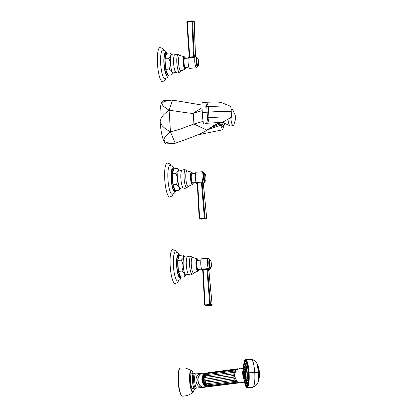 <?xml version="1.0" encoding="UTF-8"?>
<svg xmlns="http://www.w3.org/2000/svg" width="417" height="417" viewBox="0 0 417 417"><rect width="100%" height="100%" fill="white"/><g stroke="black" fill="none" stroke-linecap="round" stroke-linejoin="round"><path stroke-width="0.63" d="M201.984 107.753L193.259 113.189L202.125 110.667M201.906 105.058L172.534 100.101L170.772 100.2L164.027 101.503L162.057 103.4L163.016 106.043L169.104 110.27L172.534 100.101M169.104 110.27L170.464 131.845C180.712 129.426 191.695 124.647 193.941 124.011L193.259 113.189C191.017 113.82 179.581 111.469 169.104 110.27C162.599 114.941 159.867 118.704 160.905 121.566C160.232 124.532 163.417 127.956 170.464 131.845C164.991 136.401 162.99 139.32 164.454 140.607C164.277 142.4 167.879 143.281 175.244 143.245L166.456 143.917A21.642 4.681 85.8 0 1 166.227 143.907A21.642 4.681 85.8 0 1 160.164 122.15A21.642 4.681 85.8 0 1 163.282 100.752L170.772 100.2M219.978 122.833L220.051 124L219.165 123.051A39.808 1.892 -3.6 0 1 219.16 123.046L215.005 125.168M224.409 123.411L224.466 124.308L222.615 129.807L220.051 124L210.986 127.67M224.461 123.046A7.6 1.642 -94.2 0 1 223.616 125.58L222.683 126.189A8.142 1.762 -94.2 0 1 220.729 122.666M170.464 131.845L175.244 143.245L190.819 137.657L200.843 133.549L205.758 130.99L215.407 124.433L222.511 122.29M221.218 102.733C221.031 102.056 216.042 101.899 206.259 102.264L202.042 102.415M222.266 122.27L205.43 123.385M222.516 122.317L231.435 117.198L231.284 111.714L230.752 106.356L221.02 102.431M231.299 117.318C233.129 116.63 221.808 116.807 208.974 117.719L202.657 118.157L203.397 123.568M230.617 106.486C232.446 105.777 221.119 105.876 208.276 106.658L201.958 107.028L202.657 118.157M202.063 102.426L201.958 107.028M222.615 129.807L197.929 134.821M202.996 121.436L193.941 124.011L206.9 130.146L218.039 123.396M221.589 122.504L221.031 122.28M223.616 125.58A7.6 1.642 -94.2 0 1 221.828 122.462L221.333 122.27M231.159 110.145A8.397 1.819 -94.2 0 1 231.977 108.983A8.397 1.819 -94.2 0 1 232.066 108.988A8.397 1.819 85.8 0 1 232.582 109.374L235.183 115.009L235.49 117.125L235.496 119.288L233.749 125.251A8.397 1.819 85.8 0 1 233.207 125.731A8.397 1.819 85.8 0 1 233.119 125.725A8.397 1.819 -94.2 0 1 230.789 117.63M227.969 119.304A8.397 1.819 -94.2 0 0 229.84 125.778A8.397 1.819 -94.2 0 0 230.158 125.944A8.397 1.819 85.8 0 0 230.247 125.944L233.207 125.731M246.166 376.895L246.416 377.187L246.166 376.895M246.379 376.879L246.629 377.177M245.957 378.944L246.186 379.428L246.009 378.855M245.582 380.299L245.78 380.909L245.608 380.273M245.097 380.778L245.248 381.435L245.097 380.778M244.565 380.32L244.664 380.935L244.544 380.294M243.705 367.601L243.721 367.023L243.705 367.601M244.148 366.731L244.211 366.069L244.138 366.736M244.67 366.788L244.779 366.131L244.685 366.793M245.201 367.763L245.358 367.2L245.248 367.815M245.67 369.53L245.874 369.134L245.67 369.53M243.757 369.253L243.841 368.581L243.757 369.253M244.268 370.046L244.435 369.488L244.326 370.103M244.685 371.964L244.909 371.693L244.685 371.964M244.784 376.681L245.019 377.109L244.784 376.681M244.435 378.047L244.623 378.678L244.456 378.031M243.94 378.11L244.049 378.745L243.924 378.099M243.591 371.469A2.424 0.485 87 0 1 243.591 371.464A2.403 0.485 -93 0 0 243.564 371.516L243.111 373.486A3.993 3.294 -89.6 0 0 243.121 373.851A3.993 3.294 -89.6 0 0 243.158 374.205L243.189 374.169A4.696 4.592 73.4 0 0 243.351 374.909L243.465 374.774M243.836 376.061A2.424 0.485 87 0 1 243.836 376.056A2.403 0.485 -93 0 1 243.804 376.014L243.153 374.2M243.33 372.808L243.21 372.699A3.993 0.709 42 0 1 243.356 372.657A4.696 4.592 73.4 0 0 243.283 373.408L243.549 373.356A3.993 2.148 -95.3 0 0 243.564 373.715A3.993 2.148 -95.3 0 0 243.596 374.075L243.33 374.127A4.696 4.592 73.4 0 0 243.492 374.867A3.993 0.443 131.4 0 1 243.351 374.909M243.21 372.699A4.696 4.592 73.4 0 0 243.142 373.45L243.549 373.444M243.549 373.429L243.142 373.45M243.549 373.392L243.283 373.408M244.998 376.671L245.238 377.098M244.899 371.948L245.123 371.683L244.899 371.948M246.087 369.118L245.884 369.519M244.049 365.391L244.06 364.828L244.049 365.391M244.461 364.26L244.498 363.624L244.44 364.276M244.946 363.77L245.019 363.103L244.946 363.77M245.582 363.301L245.477 363.958L245.566 363.296M246.009 364.802L246.155 364.203L246.051 364.839M246.515 366.256L246.692 365.751L246.583 366.34M246.958 368.211L247.166 367.836L246.958 368.211M247.578 378.099L247.828 378.391L247.578 378.099M247.396 380.241L247.635 380.679L247.396 380.241M247.088 381.936L247.307 382.488L247.13 381.883M246.676 383.067L246.864 383.692L246.697 383.051M246.192 383.557L246.348 384.213L246.192 383.557M245.66 383.369L245.78 384.015L245.649 383.364M245.128 382.525L245.212 383.114L245.102 382.488M247.797 378.089L248.042 378.381M247.609 380.231L247.849 380.669M245.587 360.45A13.193 2.648 87 0 1 245.623 360.45A13.193 2.648 87 0 1 248.933 372.845A13.193 2.648 87 0 1 247.026 386.799L246.953 386.804A13.193 2.648 87 0 0 248.86 372.845A13.193 2.648 -93 0 0 245.55 360.455A13.193 2.648 -93 0 0 243.721 365.782M246.953 386.804A13.193 2.648 87 0 1 244.565 381.701M252.54 387.357L252.879 387.242L252.54 387.357C250.351 387.956 248.475 388.045 246.906 387.633L252.864 387.247C254.49 385.913 255.121 380.992 254.751 372.496L249.1 372.793C249.47 381.341 248.84 386.288 247.203 387.622C246.369 387.794 245.571 386.413 244.821 383.489L244.19 380.367M249.1 372.793C248.402 364.343 247.182 359.954 245.441 359.626L245.425 359.631C244.617 359.954 244.023 361.748 243.658 365.005L243.486 367.148M251.112 359.397C252.843 359.73 254.057 364.098 254.751 372.496L259.353 372.699M243.247 368.519L240.427 368.211L235.949 370.187L234.328 375.774L237.085 381.67L242.381 382.702L244.456 381.857M237.283 369.295L236.158 369.942M236.189 369.91L235.782 369.926L235.052 370.968L235.417 370.953M204.012 377.479L205.378 375.915L234.802 372.272M203.809 378.271A6.297 4.988 82.9 0 1 204.017 377.213L204.08 377.828L204.903 377.453L234.422 373.788M203.804 378.318L203.949 379.319L234.318 375.425M203.767 378.725A6.297 4.988 82.9 0 0 203.783 379.882L204.121 380.825L204.945 380.794L234.505 377.077M204.58 382.243L204.705 382.968L204.58 382.243L234.98 378.646M204.523 382.243L205.8 383.796L206.269 383.791L235.699 380.054M235.292 370.953L234.281 372.292L233.807 373.83L233.848 377.171L235.172 380.163L236.22 381.294L236.601 381.211M236.382 381.268L237.575 382.05M204.554 375.868A6.297 4.988 82.9 0 0 204.215 376.608M203.767 378.61L203.783 379.887M203.83 380.299A6.297 4.988 82.9 0 0 204.075 381.435L204.153 381.717M204.215 381.863A6.297 4.988 82.9 0 0 204.658 382.863L204.705 382.968M204.966 383.379A6.297 4.988 82.9 0 0 205.482 384.067M206.233 384.792A6.297 4.988 82.9 0 0 206.493 384.99M204.09 380.804L204.095 380.784A5.666 4.493 -97.1 0 0 204.09 380.804L204.059 381.268M203.934 379.371L204.168 377.687M207.447 372.902A6.802 5.39 -97.1 0 0 203.423 380.278A6.802 5.39 -97.1 0 0 209.193 386.351A6.802 5.39 82.9 0 0 209.589 386.319M209.615 386.319L209.073 386.356C207.014 386.335 205.352 385.47 204.085 383.765A6.302 4.994 -97.1 0 1 203.194 376.655C203.809 374.732 205.383 373.455 207.921 372.819M207.369 372.913L202.719 373.335A7.094 5.619 82.9 0 1 203.856 373.033L202.719 373.179C195.662 373.648 197.001 387.888 204.033 387.289A7.094 5.619 -97.1 0 1 197.992 380.638A7.094 5.619 -97.1 0 1 202.719 373.179M209.053 386.361A6.802 5.39 -97.1 0 1 208.14 386.481L203.574 386.898L208.14 386.481A6.802 5.39 -97.1 0 1 202.318 379.84A6.802 5.39 -97.1 0 1 207.291 372.918A6.802 5.39 -97.1 0 1 207.364 372.918M205.028 373.043A7.094 5.619 82.9 0 0 204.294 373.001A7.094 5.619 82.9 0 0 203.856 373.033M203.574 386.898A7.094 5.619 82.9 0 0 205.185 387.143A7.094 5.619 82.9 0 0 205.623 387.112A7.094 5.619 82.9 0 0 206.759 386.814M201.666 373.439A7.058 5.593 82.9 0 0 197.877 380.935A7.058 5.593 82.9 0 0 203.397 387.257M194.072 389.045A0.725 0.704 -81.5 0 0 194.228 389.051L192.013 388.29A7.923 1.715 -94.2 0 1 190.569 380.997A7.923 1.715 -94.2 0 1 191.111 373.997L193.233 373.251A10.566 2.288 85.8 0 0 191.643 370.723A10.566 2.288 85.8 0 0 189.99 380.909A10.566 2.288 85.8 0 0 192.967 391.787A10.566 2.288 85.8 0 0 194.39 389.051M192.784 388.472L192.013 388.29M191.168 373.94L193.629 373.21A7.923 1.715 -94.2 0 1 193.712 373.215M191.288 373.986L192.086 373.715M192.263 373.559A0.725 0.625 60.8 0 1 192.529 373.491M196.814 387.992A7.058 1.527 -94.2 0 1 196.741 388.003L196.115 388.29A7.49 1.621 85.8 0 1 195.682 388.508A7.49 1.621 -94.2 0 1 193.571 380.794A7.49 1.621 -94.2 0 1 194.744 373.575A7.49 1.621 85.8 0 1 195.047 373.736L193.629 373.21A7.923 1.715 -94.2 0 0 192.487 381.049A7.923 1.715 -94.2 0 0 194.708 389.014A7.923 1.715 85.8 0 0 194.791 389.019L193.019 388.571A0.725 0.61 -60.2 0 0 193.488 388.712M208.385 372.923L206.154 374.596L234.901 370.989M203.949 379.319L204.121 380.825M204.466 376.395L204.507 376.092C204.591 375.243 205.117 374.747 206.076 374.602L204.903 377.453L204.945 380.794L206.269 383.791L207.322 384.917L236.121 381.305M247.38 367.825L247.172 368.201M197.747 183.777L197.564 183.126L201.625 182.828L202.563 182.067L196.386 182.521L196.808 183.678A5.791 1.251 -94.2 0 1 195.333 177.548A5.791 1.251 -94.2 0 1 196.193 172.211L202.891 171.721A5.791 1.251 -94.2 0 0 202.052 177.444A5.791 1.251 -94.2 0 0 203.678 183.266A5.791 1.251 85.8 0 0 203.736 183.266L202.563 182.067L202.224 183.053L201.625 182.828L201.526 183.537L204.34 217.924L199.18 218.346L197.298 183.85L199.18 218.346L199.79 218.883L199.175 218.341L199.628 218.268L197.747 183.777L197.298 183.85L197.178 183.428L197.304 183.855L196.386 182.521L197.564 183.126L197.184 183.428M202.224 183.053L202.203 183.516L201.526 183.537M203.647 183.266A0.798 0.777 -81.5 0 0 202.923 184.142L202.203 183.516L205.008 217.903L204.34 217.924L204.502 218.539L205.008 217.903L206.681 218.154L203.34 183.683L202.923 184.142L202.886 183.741M203.392 183.23L206.681 218.154L206.233 218.206L206.681 218.154L206.144 218.784L204.502 218.539L199.79 218.883L201.281 219.118M203.355 183.371L203.34 183.683L203.736 183.266A5.791 1.251 85.8 0 0 204.413 182.005M203.741 172.873A5.791 1.251 85.8 0 0 202.949 171.721A5.791 1.251 -94.2 0 0 202.891 171.721M197.038 183.761L196.808 183.678A0.798 0.766 130.5 0 1 197.293 183.814M192.659 182.808A4.524 0.98 -94.2 0 1 192.607 182.818A4.524 0.98 -94.2 0 1 192.56 182.813A4.524 0.98 -94.2 0 1 191.294 178.267A4.524 0.98 -94.2 0 1 191.945 173.795A4.524 0.98 -94.2 0 1 191.992 173.795M175.234 190.272L173.034 185.028A10.727 2.32 -94.2 0 0 175.234 190.272L175.348 190.538L178.872 190.282C179.977 188.213 179.169 186.284 176.443 184.502C178.132 180.712 177.903 177.069 175.755 173.561C178.252 171.7 178.83 169.98 177.496 168.405L179.607 170.162A9.278 2.007 85.8 0 0 179.242 169.969A9.278 2.007 -94.2 0 0 177.793 178.919A9.278 2.007 -94.2 0 0 180.41 188.474A9.278 2.007 85.8 0 0 180.936 188.213L182.599 187.64L183.23 187.853A8.955 1.939 -94.2 0 1 180.926 179.138A8.955 1.939 -94.2 0 1 181.927 170.183L184.455 169.505L185.727 169.974A8.898 1.923 85.8 0 0 185.513 169.891A8.898 1.923 -94.2 0 0 184.121 178.471A8.898 1.923 -94.2 0 0 186.628 187.629A8.898 1.923 85.8 0 0 187.014 187.504L188.395 186.342L192.357 184.538A6.219 1.345 85.8 0 1 192.268 184.538A6.219 1.345 85.8 0 1 190.522 178.226A6.219 1.345 85.8 0 1 191.445 172.132L191.961 172.33L192.748 173.738M177.496 168.405L173.889 168.901L172.237 173.821L175.755 173.561M172.315 173.581A10.727 2.32 -94.2 0 1 173.873 168.906A10.727 2.32 -94.2 0 1 173.889 168.901M175.448 190.298L174.572 190.361A10.727 2.32 85.8 0 1 174.457 190.355A10.727 2.32 -94.2 0 1 171.455 179.576A10.727 2.32 -94.2 0 1 173.003 168.968L173.873 168.906M172.888 184.246A10.727 2.32 -94.2 0 1 172.268 174.332L173.034 185.028M172.925 184.757L176.443 184.502M172.237 173.821L172.268 174.332M180.936 188.213L178.872 190.282M174.212 168.645L172.685 166.362L170.073 165.424A14.475 3.133 -94.2 0 0 167.988 179.748A14.475 3.133 -94.2 0 0 172.044 194.291A14.475 3.133 85.8 0 0 172.195 194.296L174.624 193.008L175.818 190.506M173.248 194.046L172.158 195.875L169.755 197.09A17.081 3.696 85.8 0 1 169.573 197.079A17.081 3.696 -94.2 0 1 164.788 179.909A17.081 3.696 -94.2 0 1 167.248 163.021L169.839 163.897L171.152 165.518M204.247 182.041L204.7 181.927A4.524 0.98 85.8 0 1 204.653 181.927A4.524 0.98 -94.2 0 1 203.387 177.376A4.524 0.98 -94.2 0 1 204.038 172.904A4.524 0.98 -94.2 0 1 204.085 172.909A4.524 0.98 85.8 0 1 204.622 173.587M204.7 181.927A4.524 0.98 85.8 0 0 205.18 181.166M205.315 181.15A3.8 0.824 -94.2 0 1 204.247 177.334A3.8 0.824 -94.2 0 1 204.794 173.576A3.8 0.824 -94.2 0 1 204.836 173.576A3.8 0.824 85.8 0 1 205.904 177.397A3.8 0.824 85.8 0 1 205.352 181.155A3.8 0.824 85.8 0 1 205.315 181.15M195.427 56.623L195.312 56.18M194.828 55.524L195.307 56.17L194.317 21.653L193.869 21.71L194.317 21.653L195.49 56.279A0.798 0.777 98.5 0 1 194.828 55.524L194.181 56.003L192.644 21.403L194.317 21.653L193.988 21.147L192.065 20.85L192.644 21.403L191.976 21.429L193.504 56.029L194.181 56.003L194.259 56.446L193.691 56.717L193.504 56.029M194.864 56.232L194.843 55.529M188.995 56.775L188.536 57.755L189.214 56.816L189.631 57.02L189.73 56.342L187.264 21.778L191.976 21.429L192.06 20.85L187.348 21.199L187.264 21.778L186.816 21.814L187.264 21.778M189.214 56.816L189.276 56.384L189.73 56.342M189.839 68.31A5.791 1.251 -94.2 0 1 189.782 68.32A5.791 1.251 -94.2 0 1 189.719 68.32A5.791 1.251 85.8 0 1 188.114 62.748A5.791 1.251 85.8 0 1 188.823 56.806A0.798 0.777 -119 0 0 189.136 56.712L189.292 56.571M195.656 56.285L194.713 57.301L188.536 57.755L189.631 57.02L193.691 56.717L194.713 57.301L194.259 56.446M195.563 56.29A0.798 0.777 98.5 0 1 195.49 56.279L195.625 56.279A5.791 1.251 85.8 0 0 194.791 62.008A5.791 1.251 85.8 0 0 196.412 67.825A5.791 1.251 -94.2 0 0 196.475 67.83A5.791 1.251 -94.2 0 0 197.152 66.564M196.48 57.431A5.791 1.251 -94.2 0 0 195.688 56.285A5.791 1.251 85.8 0 0 195.625 56.279M189.282 56.384L186.816 21.814L189.25 56.696M187.353 21.199L186.816 21.814L187.348 21.199L192.138 20.85M193.707 21.095L194.317 21.653M185.393 67.372A4.524 0.98 -94.2 0 1 185.346 67.377A4.524 0.98 -94.2 0 1 185.299 67.377A4.524 0.98 -94.2 0 1 184.033 62.826A4.524 0.98 -94.2 0 1 184.684 58.354A4.524 0.98 -94.2 0 1 184.731 58.359M167.973 74.831L165.773 69.592A10.727 2.32 -94.2 0 0 167.973 74.831L168.087 75.102L171.611 74.841C172.716 72.772 171.908 70.848 169.182 69.06C170.871 65.276 170.642 61.627 168.494 58.125C170.991 56.264 171.569 54.544 170.23 52.964L172.346 54.726A9.278 2.007 85.8 0 0 171.981 54.528A9.278 2.007 -94.2 0 0 170.532 63.478A9.278 2.007 -94.2 0 0 173.144 73.032A9.278 2.007 85.8 0 0 173.67 72.772L175.333 72.198L175.964 72.417A8.955 1.939 -94.2 0 1 173.66 63.702A8.955 1.939 -94.2 0 1 174.666 54.747L177.194 54.064L178.466 54.538A8.898 1.923 85.8 0 0 178.252 54.455A8.898 1.923 -94.2 0 0 176.86 63.03A8.898 1.923 -94.2 0 0 179.367 72.193A8.898 1.923 85.8 0 0 179.753 72.068L181.129 70.9L185.096 69.097A6.219 1.345 85.8 0 1 185.007 69.097A6.219 1.345 85.8 0 1 183.256 62.785A6.219 1.345 85.8 0 1 184.184 56.691L184.7 56.894L185.482 58.297M170.23 52.964L166.711 53.225L164.97 58.38L168.494 58.125M165.054 58.14A10.727 2.32 -94.2 0 1 166.612 53.465A10.727 2.32 -94.2 0 1 166.628 53.465L165.737 53.527A10.727 2.32 -94.2 0 0 164.189 64.135A10.727 2.32 -94.2 0 0 167.196 74.919A10.727 2.32 85.8 0 0 167.311 74.924L168.187 74.857M165.627 68.81A10.727 2.32 -94.2 0 1 165.002 58.891L165.773 69.592M165.658 69.321L169.182 69.06M164.97 58.38L165.002 58.891M173.67 72.772L171.611 74.841M166.951 53.204L165.424 50.926L162.807 49.988A14.475 3.133 -94.2 0 0 160.727 64.307A14.475 3.133 -94.2 0 0 164.783 78.849A14.475 3.133 85.8 0 0 164.934 78.855L167.363 77.567L168.557 75.065M165.987 78.605L164.892 80.439L162.489 81.649A17.081 3.696 85.8 0 1 162.312 81.643A17.081 3.696 -94.2 0 1 157.522 64.473A17.081 3.696 -94.2 0 1 159.987 47.58L162.573 48.455L163.886 50.082M197.913 65.73A4.524 0.98 -94.2 0 1 197.439 66.491A4.524 0.98 -94.2 0 1 197.392 66.485A4.524 0.98 85.8 0 1 196.126 61.94A4.524 0.98 85.8 0 1 196.777 57.468A4.524 0.98 85.8 0 1 196.824 57.468A4.524 0.98 -94.2 0 1 197.361 58.151M197.575 58.14A3.8 0.824 -94.2 0 1 198.638 61.956A3.8 0.824 -94.2 0 1 198.091 65.714A3.8 0.824 -94.2 0 1 198.049 65.714A3.8 0.824 85.8 0 1 196.986 61.893A3.8 0.824 85.8 0 1 197.533 58.135A3.8 0.824 85.8 0 1 197.575 58.14M203.194 270.357L203.011 269.705L207.072 269.408L208.01 268.647L201.833 269.101L202.255 270.258A5.791 1.251 -94.2 0 1 200.78 264.123A5.791 1.251 -94.2 0 1 201.64 258.79L208.338 258.3A5.791 1.251 -94.2 0 0 207.499 264.024A5.791 1.251 -94.2 0 0 209.125 269.846A5.791 1.251 85.8 0 0 209.183 269.846L208.01 268.647L207.671 269.632L207.072 269.408L206.973 270.117L209.787 304.504L204.627 304.926L202.745 270.43L204.627 304.926L205.237 305.463L204.622 304.921L205.075 304.848L203.194 270.357L202.745 270.43L202.631 270.007L202.751 270.435L201.833 269.101L203.011 269.705L202.631 270.007M207.671 269.632L207.65 270.096L206.973 270.117M209.094 269.846A0.798 0.777 -81.5 0 0 208.37 270.722L207.65 270.096L210.455 304.478L209.787 304.504L209.949 305.119L210.455 304.478L212.128 304.728L208.787 270.263L208.37 270.722L208.333 270.32M208.839 269.804L212.128 304.728L211.68 304.785L212.128 304.728L211.591 305.364L209.949 305.119L205.237 305.463L206.728 305.697M208.802 269.95L208.787 270.263L209.183 269.846A5.791 1.251 85.8 0 0 209.86 268.584M209.188 259.452A5.791 1.251 85.8 0 0 208.396 258.3A5.791 1.251 -94.2 0 0 208.338 258.3M202.485 270.341L202.255 270.258A0.798 0.766 130.5 0 1 202.74 270.393M198.106 269.387A4.524 0.98 -94.2 0 1 198.054 269.398A4.524 0.98 -94.2 0 1 198.007 269.392A4.524 0.98 -94.2 0 1 196.741 264.847A4.524 0.98 -94.2 0 1 197.392 260.375A4.524 0.98 -94.2 0 1 197.439 260.375M180.681 276.846L178.481 271.608A10.727 2.32 -94.2 0 0 180.681 276.846L180.796 277.117L184.319 276.862C185.424 274.793 184.616 272.864 181.89 271.081C183.579 267.292 183.35 263.643 181.202 260.14C183.699 258.279 184.278 256.559 182.943 254.98L185.054 256.742A9.278 2.007 85.8 0 0 184.689 256.549A9.278 2.007 -94.2 0 0 183.24 265.499A9.278 2.007 -94.2 0 0 185.857 275.053A9.278 2.007 85.8 0 0 186.383 274.793L188.046 274.219L188.677 274.433A8.955 1.939 -94.2 0 1 186.373 265.718A8.955 1.939 -94.2 0 1 187.374 256.763L189.902 256.085L191.174 256.554A8.898 1.923 85.8 0 0 190.96 256.471A8.898 1.923 -94.2 0 0 189.568 265.05A8.898 1.923 -94.2 0 0 192.075 274.209A8.898 1.923 85.8 0 0 192.461 274.084L193.842 272.921L197.804 271.113A6.219 1.345 85.8 0 1 197.715 271.113A6.219 1.345 85.8 0 1 195.969 264.805A6.219 1.345 85.8 0 1 196.892 258.712L197.408 258.91L198.195 260.312M182.943 254.98L179.336 255.48L177.684 260.401L181.202 260.14M177.762 260.156A10.727 2.32 -94.2 0 1 179.32 255.485A10.727 2.32 -94.2 0 1 179.336 255.48M180.895 276.878L180.019 276.94A10.727 2.32 85.8 0 1 179.904 276.935A10.727 2.32 -94.2 0 1 176.902 266.155A10.727 2.32 -94.2 0 1 178.45 255.548L179.32 255.485M178.335 270.826A10.727 2.32 -94.2 0 1 177.715 260.912L178.481 271.608M178.372 271.337L181.89 271.081M177.684 260.401L177.715 260.912M186.383 274.793L184.319 276.862M179.659 255.225L178.132 252.942L175.521 252.004A14.475 3.133 -94.2 0 0 173.436 266.327A14.475 3.133 -94.2 0 0 177.491 280.87A14.475 3.133 85.8 0 0 177.642 280.876L180.071 279.588L181.265 277.086M178.695 280.625L177.606 282.455L175.203 283.664A17.081 3.696 85.8 0 1 175.02 283.659A17.081 3.696 -94.2 0 1 170.235 266.489A17.081 3.696 -94.2 0 1 172.695 249.601L175.296 250.487L176.594 252.097M209.694 268.621L210.147 268.506A4.524 0.98 85.8 0 1 210.1 268.506A4.524 0.98 -94.2 0 1 208.834 263.956A4.524 0.98 -94.2 0 1 209.485 259.483A4.524 0.98 -94.2 0 1 209.532 259.489A4.524 0.98 85.8 0 1 210.069 260.166M210.147 268.506A4.524 0.98 85.8 0 0 210.627 267.745M210.762 267.73A3.8 0.824 -94.2 0 1 209.694 263.914A3.8 0.824 -94.2 0 1 210.246 260.156A3.8 0.824 -94.2 0 1 210.283 260.156A3.8 0.824 85.8 0 1 211.351 263.977A3.8 0.824 85.8 0 1 210.799 267.735A3.8 0.824 85.8 0 1 210.762 267.73M231.091 111.871C233.244 111.12 221.604 111.245 208.599 112.11L208.974 117.719C208.568 120.737 208.099 122.562 207.572 123.187M206.259 102.264C206.832 102.452 207.504 103.916 208.276 106.658L208.599 112.11L207.103 112.204L207.489 117.818C207.249 120.909 206.952 122.728 206.592 123.276M205.273 102.301C205.67 102.436 206.175 103.916 206.79 106.747L207.103 112.204L202.235 112.522M215.563 124.824L205.758 130.99M220.739 125.345L207.869 129.635M229.84 125.778L223.814 122.916A4.91 1.063 -94.2 0 1 223.814 122.916A4.91 1.063 -94.2 0 1 223.163 121.972M223.272 122.296A4.248 0.917 -94.2 0 1 222.986 122.066M244.722 364.578A9.117 1.83 -93 0 1 247.005 373.142A9.117 1.83 -93 0 1 245.686 382.79L244.722 381.863L243.971 379.465A9.002 1.809 -93 0 0 246.16 382.04A9.002 1.809 -93 0 0 246.843 373.158A9.002 1.809 -93 0 0 245.175 365.13A9.002 1.809 -93 0 0 243.366 368.065L243.851 365.626L244.826 364.573A9.117 1.83 87 0 1 247.114 373.137A9.117 1.83 87 0 1 245.795 382.785A9.117 1.83 87 0 1 245.738 382.785M244.127 367.153A6.589 1.324 87 0 1 244.18 367.142L243.361 368.081L243.002 370.327A6.469 1.298 -93 0 1 244.284 367.471A6.469 1.298 -93 0 1 245.561 373.351A6.469 1.298 -93 0 1 245.003 379.866A6.469 1.298 -93 0 1 243.372 377.255L243.976 379.47L244.769 380.304A6.589 1.324 -93 0 0 245.722 373.335A6.589 1.324 -93 0 0 244.07 367.148A6.703 1.345 87 0 1 245.994 373.314A6.703 1.345 87 0 1 244.763 380.304M244.18 367.142A6.589 1.324 87 0 1 245.832 373.33A6.589 1.324 87 0 1 244.878 380.294A6.589 1.324 87 0 1 244.826 380.294M243.45 369.936A3.956 0.792 87 0 1 244.633 373.523A3.956 0.792 87 0 1 243.856 377.594A3.836 0.771 87 0 0 243.914 377.594A3.836 0.771 87 0 0 244.466 373.538A3.836 0.771 87 0 0 243.507 369.931A3.836 0.771 87 0 0 243.455 369.947M243.914 377.594L243.804 377.599A3.836 0.771 -93 0 0 244.362 373.543A3.836 0.771 -93 0 0 243.398 369.936L243.507 369.931M243.804 377.599C243.497 378.151 243.137 376.952 242.725 373.997A3.717 0.745 -93 0 0 243.695 377.479A3.717 0.745 -93 0 0 244.195 373.554A3.717 0.745 -93 0 0 243.231 370.072A3.717 0.745 -93 0 0 242.725 373.997C242.84 370.484 243.064 369.128 243.398 369.936M242.746 373.96A3.013 0.605 -93 0 0 243.528 376.786A3.013 0.605 -93 0 0 243.935 373.606A3.013 0.605 -93 0 0 243.153 370.781A3.013 0.605 -93 0 0 242.746 373.96M243.564 371.516L243.611 371.432A2.883 0.579 -93 0 0 243.346 370.948A2.883 0.579 -93 0 0 242.814 373.95A2.883 0.579 -93 0 0 243.643 376.598A2.883 0.579 -93 0 0 243.846 376.087M244.664 364.583A9.237 1.856 87 0 1 247.276 373.126A9.237 1.856 87 0 1 245.634 382.79M245.399 361.716A11.942 2.398 -93 0 1 248.396 372.934A11.942 2.398 -93 0 1 246.671 385.563L245.519 384.531L244.456 381.221A11.822 2.377 -93 0 0 247.333 384.62A11.822 2.377 -93 0 0 248.235 372.949A11.822 2.377 -93 0 0 246.046 362.399A11.822 2.377 -93 0 0 243.664 366.262L244.362 362.884L245.477 361.711A11.942 2.398 87 0 1 248.475 372.928A11.942 2.398 87 0 1 246.744 385.558A11.942 2.398 87 0 1 246.708 385.558M245.212 361.753A12.088 2.429 87 0 1 248.641 372.913A12.088 2.429 87 0 1 246.473 385.543M251.409 359.391L246.056 359.449M251.415 359.391C253.604 359.767 255.459 361.148 256.976 363.535L258.571 372.464L257.972 382.509L258.451 381.253C260.041 374.951 259.353 374.659 259.41 372.793C259.41 372.829 259.301 368.524 257.591 364.771L258.827 372.496L258.451 381.253M237.45 382.071L238.774 382.457M236.173 381.3L207.322 384.917L209.871 386.085M206.373 386.543A7.094 5.619 -97.1 0 1 201.911 379.871A7.094 5.619 -97.1 0 1 205.524 372.98M204.481 387.252A7.094 5.619 -97.1 0 1 204.043 387.284L205.623 387.112M202.547 373.236L200.749 373.46A7.058 5.593 82.9 0 0 196.047 380.883A7.058 5.593 82.9 0 0 202.068 387.497A7.058 5.593 82.9 0 0 202.506 387.466L204.304 387.237M202.506 387.466L196.741 388.003A7.058 1.527 -94.2 0 1 196.662 388.003A7.058 1.527 -94.2 0 1 194.687 380.909A7.058 1.527 -94.2 0 1 195.703 373.929L200.749 373.46M193.259 373.241L191.653 370.385A11.035 2.387 85.8 0 0 191.377 370.275A11.035 2.387 85.8 0 0 189.652 380.914A11.035 2.387 85.8 0 0 192.763 392.272A11.035 2.387 85.8 0 0 193.253 392.105L194.421 389.045M191.653 370.385L185.216 367.966L180.457 367.95A14.142 3.06 85.8 0 0 178.471 382.035A14.142 3.06 85.8 0 0 182.427 396.145A14.142 3.06 85.8 0 0 182.531 396.15C186.592 396.087 190.162 394.737 193.253 392.105M179.67 368.607A13.777 2.982 85.8 0 0 178.236 382.29A13.777 2.982 85.8 0 0 181.656 395.613M192.086 388.368L192.618 388.409M210.006 386.236L210.637 386.46L209.527 386.293M237.919 368.769L208.495 372.72M205.445 374.628L205.195 375.269M204.611 375.743L204.507 376.452L204.611 375.743M204.043 377.098L204.08 377.828M205.305 383.499L205.565 384.172L205.305 383.499M201.432 219.128L206.154 218.784L201.437 219.133L199.503 218.831M199.79 218.883L199.628 218.268M195.49 179.326A4.524 0.98 -94.2 0 1 195.307 176.829M192.722 173.738A5.775 1.251 85.8 0 0 191.914 172.549A5.775 1.251 85.8 0 0 191.012 178.116A5.775 1.251 85.8 0 0 192.638 184.059A5.775 1.251 85.8 0 0 193.384 182.761M191.486 172.132A6.219 1.345 85.8 0 0 191.445 172.132L187.259 170.923A7.824 1.694 85.8 0 0 187.077 170.855A7.824 1.694 -94.2 0 0 185.852 178.398A7.824 1.694 -94.2 0 0 188.057 186.451A7.824 1.694 85.8 0 0 188.395 186.342M173.952 168.729A11.77 2.549 85.8 0 0 173.05 167.931A11.77 2.549 -94.2 0 0 171.21 179.279A11.77 2.549 -94.2 0 0 174.525 191.398A11.77 2.549 85.8 0 0 175.515 190.527M204.34 182.047A5.609 1.215 -94.2 0 1 203.663 183.084A5.609 1.215 -94.2 0 1 202.083 177.308A5.609 1.215 -94.2 0 1 202.959 171.903A5.609 1.215 -94.2 0 1 203.663 172.841M205.352 181.155L204.929 181.186A3.8 0.824 -94.2 0 1 204.893 181.181L204.929 181.186A3.8 0.824 -94.2 0 0 204.971 181.176A4.087 0.886 -94.2 0 1 204.627 181.494A4.087 0.886 -94.2 0 1 203.475 177.282A4.087 0.886 -94.2 0 1 204.116 173.342A4.087 0.886 -94.2 0 1 204.419 173.602A3.8 0.824 -94.2 0 0 204.372 173.608L204.794 173.576M204.909 181.186L204.898 181.197A3.8 0.824 -94.2 0 1 203.824 177.366A3.8 0.824 -94.2 0 1 204.372 173.608L204.34 173.602M185.456 58.297A5.775 1.251 85.8 0 0 184.653 57.113A5.775 1.251 85.8 0 0 183.751 62.68A5.775 1.251 85.8 0 0 185.377 68.623A5.775 1.251 85.8 0 0 186.123 67.319M184.225 56.696A6.219 1.345 85.8 0 0 184.184 56.691L179.998 55.487A7.824 1.694 85.8 0 0 179.81 55.414A7.824 1.694 -94.2 0 0 178.591 62.957A7.824 1.694 -94.2 0 0 180.796 71.015A7.824 1.694 85.8 0 0 181.129 70.9M166.685 53.293A11.77 2.549 85.8 0 0 165.784 52.495A11.77 2.549 -94.2 0 0 163.944 63.843A11.77 2.549 -94.2 0 0 167.264 75.957A11.77 2.549 85.8 0 0 168.254 75.086M188.229 63.884A4.524 0.98 -94.2 0 1 188.046 61.388M197.079 66.605A5.609 1.215 -94.2 0 1 196.402 67.648A5.609 1.215 -94.2 0 1 194.822 61.872A5.609 1.215 -94.2 0 1 195.698 56.462A5.609 1.215 -94.2 0 1 196.402 57.405M197.71 65.745A4.087 0.886 -94.2 0 1 197.366 66.053A4.087 0.886 -94.2 0 1 196.214 61.846A4.087 0.886 -94.2 0 1 196.85 57.9A4.087 0.886 -94.2 0 1 197.158 58.166A3.8 0.824 -94.2 0 0 197.111 58.166L197.533 58.135M197.71 65.74A3.8 0.824 -94.2 0 1 197.668 65.745A3.8 0.824 -94.2 0 1 197.627 65.745A3.8 0.824 -94.2 0 1 196.563 61.924A3.8 0.824 -94.2 0 1 197.111 58.166L197.079 58.166M206.879 305.708L211.601 305.364L206.884 305.708L204.95 305.411M205.237 305.463L205.075 304.848M200.937 265.905A4.524 0.98 -94.2 0 1 200.754 263.408M198.169 260.317A5.775 1.251 85.8 0 0 197.361 259.129A5.775 1.251 85.8 0 0 196.459 264.696A5.775 1.251 85.8 0 0 198.085 270.638A5.775 1.251 85.8 0 0 198.831 269.34M196.933 258.712A6.219 1.345 85.8 0 0 196.892 258.712L192.706 257.503A7.824 1.694 85.8 0 0 192.524 257.43A7.824 1.694 -94.2 0 0 191.299 264.972A7.824 1.694 -94.2 0 0 193.504 273.031A7.824 1.694 85.8 0 0 193.842 272.921M179.399 255.308A11.77 2.549 85.8 0 0 178.497 254.511A11.77 2.549 -94.2 0 0 176.657 265.858A11.77 2.549 -94.2 0 0 179.972 277.977A11.77 2.549 85.8 0 0 180.962 277.107M209.787 268.621A5.609 1.215 -94.2 0 1 209.11 269.663A5.609 1.215 -94.2 0 1 207.53 263.888A5.609 1.215 -94.2 0 1 208.406 258.483A5.609 1.215 -94.2 0 1 209.11 259.421M210.799 267.735L210.377 267.766A3.8 0.824 -94.2 0 1 210.34 267.761L210.377 267.766A3.8 0.824 -94.2 0 0 210.418 267.756A4.087 0.886 -94.2 0 1 210.074 268.074A4.087 0.886 -94.2 0 1 208.922 263.862A4.087 0.886 -94.2 0 1 209.563 259.921A4.087 0.886 -94.2 0 1 209.866 260.182A3.8 0.824 -94.2 0 0 209.819 260.187L210.246 260.156M210.356 267.766L210.345 267.777A3.8 0.824 -94.2 0 1 209.271 263.94A3.8 0.824 -94.2 0 1 209.819 260.187L209.787 260.182M231.054 109.051L231.977 108.983M223.814 122.916L222.913 122.108M243.346 370.948L243.929 373.606L243.643 376.598M252.89 387.242L254.349 386.569C255.819 385.814 257.028 384.464 257.972 382.509M256.976 363.535L257.591 364.771M237.018 369.154L207.885 372.798L206.488 373.637M206.342 384.74C207.025 385.683 207.671 386.033 208.292 385.782L237.601 382.071M207.828 385.788L209.438 386.304L238.602 382.629M195.047 373.736L195.703 373.929M196.115 388.29L194.791 389.019M180.457 367.95C176.042 370.233 178.153 394.581 182.375 396.14L182.531 396.15M239.54 382.837L210.637 386.46M208.052 372.777L209.021 372.397M235.782 369.926L206.879 373.549C206.238 373.455 205.69 373.95 205.237 375.039M234.98 370.974L206.076 374.602M204.674 382.342L204.054 381.216M207.27 384.927L205.284 383.593M206.149 218.784L206.681 218.154M191.945 173.795L196.006 173.498M193.41 182.755L192.842 184.257L192.357 184.538M187.259 170.923L185.727 169.974M187.014 187.504C185.56 188.275 184.689 188.531 184.392 188.26L183.23 187.853M179.607 170.162L180.478 170.553L181.927 170.183M192.607 182.818L196.668 182.521M204.038 172.904L203.538 172.794M189.782 68.32L196.475 67.83M185.346 67.377L189.407 67.08M186.149 67.319L185.581 68.815L185.096 69.097M179.998 55.487L178.466 54.538M179.753 72.068C178.299 72.839 177.423 73.09 177.131 72.824L175.964 72.417M172.346 54.726L173.217 55.112L174.666 54.747M184.684 58.354L188.745 58.057M196.777 57.468L196.271 57.358M196.986 66.605L197.439 66.491M197.642 65.745L198.091 65.714M211.596 305.364L212.128 304.733M197.392 260.375L201.453 260.072M198.857 269.335L198.289 270.836L197.804 271.113M192.706 257.503L191.174 256.554M192.461 274.084C191.007 274.855 190.136 275.111 189.839 274.839L188.677 274.433M185.054 256.742L185.925 257.133L187.374 256.763M198.054 269.398L202.115 269.095M209.485 259.483L208.985 259.374"/></g></svg>
